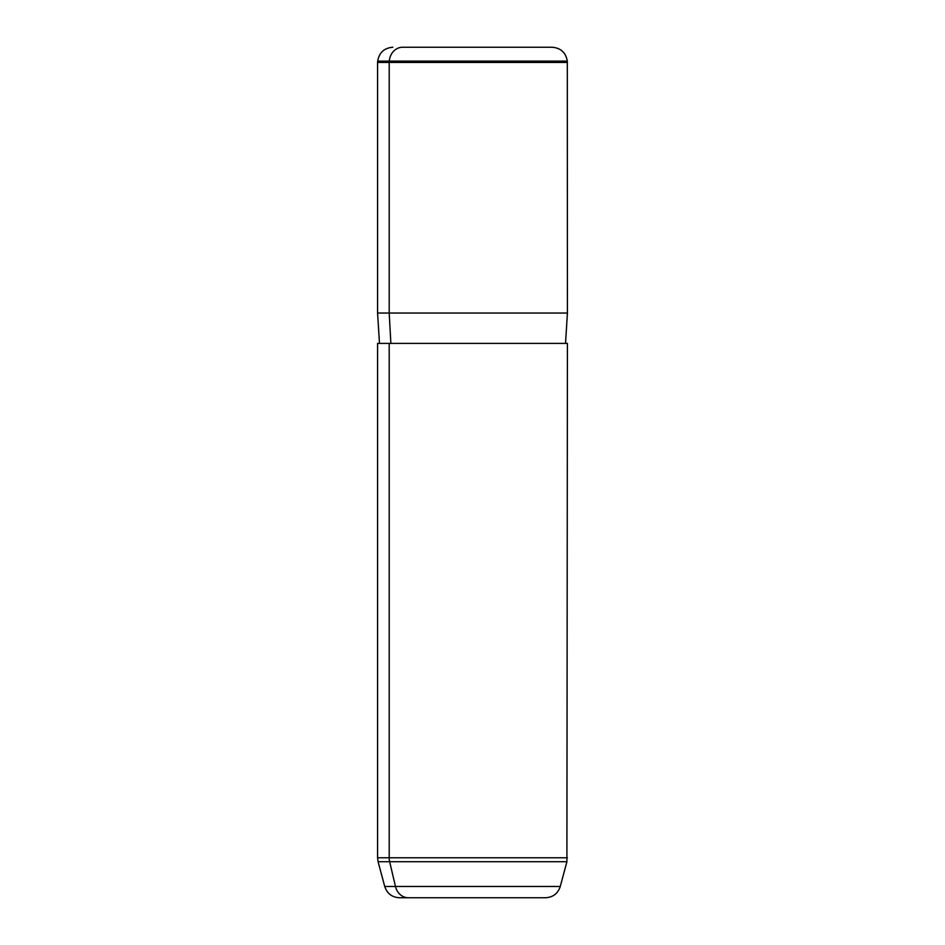 <?xml version="1.0" encoding="UTF-8"?>
<svg xmlns="http://www.w3.org/2000/svg" width="945" height="945" viewBox="0 0 945 945"><rect width="100%" height="100%" fill="white"/><g stroke="black" fill="none" stroke-linecap="round" stroke-linejoin="round"><path stroke-width="1.42" d="M389.198 343.401L567.425 343.401L566.905 861.71L389.647 861.71A15.191 13.324 -90 0 1 389.198 857.776A15.191 13.324 90 0 0 389.647 861.71L566.905 861.71L560.267 886.493C557.904 893.545 553.014 897.301 545.596 897.75L399.404 897.75C391.986 897.301 387.096 893.545 384.733 886.493L378.094 861.71L389.647 861.71L395.482 886.493L560.267 886.493L395.482 886.493A15.191 13.324 90 0 0 408.358 897.75L536.642 897.75L408.358 897.75A15.191 13.324 -90 0 1 395.482 886.493L384.733 886.493L395.482 886.493L389.647 861.71L378.094 861.71L377.575 857.776L389.198 857.776L377.575 857.776L377.575 343.401L389.198 343.401L389.198 857.776L567.425 857.776L389.198 857.776L389.198 343.401L565.523 343.401L567.425 313.031L389.198 313.031L389.198 62.441L567.425 62.441L389.198 62.441L389.198 313.031L377.575 313.031L567.425 313.031L567.307 61.118L389.305 61.118L567.307 61.118C565.831 52.601 560.787 47.971 552.175 47.25L402.582 47.25A15.191 13.324 90 0 0 389.305 61.118L389.198 62.441L389.305 61.118L377.693 61.118L389.305 61.118A15.191 13.324 -90 0 1 402.582 47.25L542.418 47.25M392.825 47.25C384.213 47.971 379.169 52.601 377.693 61.118L377.575 62.441L389.198 62.441L377.575 62.441L377.575 313.031L379.477 343.401M390.864 343.401L389.198 313.031L390.864 343.401M399.404 897.75L536.642 897.75"/></g></svg>
